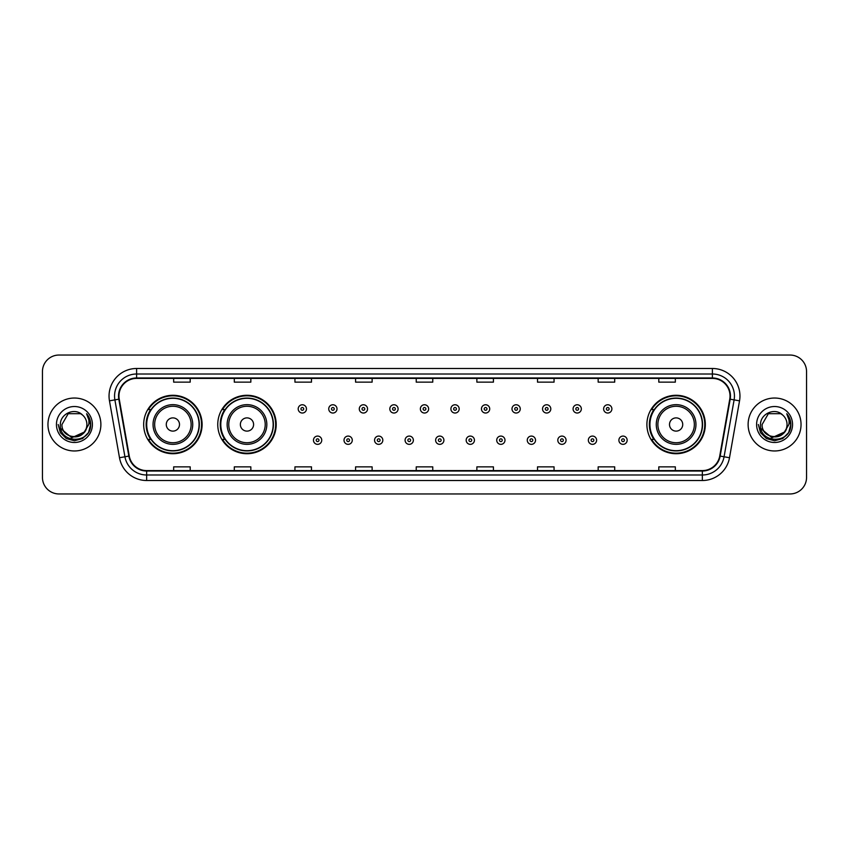 <?xml version="1.0" encoding="UTF-8"?>
<svg xmlns="http://www.w3.org/2000/svg" width="849" height="849" viewBox="0 0 849 849"><rect width="100%" height="100%" fill="white"/><g stroke="black" fill="none" stroke-linecap="round" stroke-linejoin="round"><path stroke-width="1.27" d="M646.896 424.5A29.216 29.216 0 0 0 676.112 453.716A29.216 29.216 0 0 0 705.328 424.5A29.216 29.216 0 0 0 676.112 395.284A29.216 29.216 0 0 0 646.896 424.5M217.758 424.5A29.216 29.216 0 0 0 246.985 453.716A29.216 29.216 0 0 0 276.201 424.5A29.216 29.216 0 0 0 246.985 395.284A29.216 29.216 0 0 0 217.758 424.5M143.672 424.5A29.216 29.216 0 0 0 172.888 453.716A29.216 29.216 0 0 0 202.104 424.5A29.216 29.216 0 0 0 172.888 395.284A29.216 29.216 0 0 0 143.672 424.5M150.676 439.389A26.733 26.733 0 0 1 150.676 409.611M224.773 439.389A26.733 26.733 0 0 1 224.773 409.611M653.9 439.389A26.733 26.733 0 0 1 653.9 409.611M42.45 371.575L42.45 477.425A16.534 16.534 0 0 0 58.984 493.959L790.016 493.959A16.534 16.534 0 0 0 806.55 477.425L806.55 371.575A16.534 16.534 0 0 0 790.016 355.041L58.984 355.041A16.534 16.534 0 0 0 42.45 371.575L42.45 477.425M47.958 424.5A26.468 26.468 0 0 0 74.425 450.968A26.468 26.468 0 0 0 100.882 424.5A26.468 26.468 0 0 0 74.425 398.032A26.468 26.468 0 0 0 47.958 424.5A26.468 26.468 0 0 0 74.425 450.968A26.468 26.468 0 0 0 100.882 424.5A26.468 26.468 0 0 0 74.425 398.032A26.468 26.468 0 0 0 47.958 424.5M748.118 424.5A26.468 26.468 0 0 0 774.575 450.968A26.468 26.468 0 0 0 801.042 424.5A26.468 26.468 0 0 0 774.575 398.032A26.468 26.468 0 0 0 748.118 424.5A26.468 26.468 0 0 0 774.575 450.968A26.468 26.468 0 0 0 801.042 424.5A26.468 26.468 0 0 0 774.575 398.032A26.468 26.468 0 0 0 748.118 424.5M118.966 396.048A17.638 17.638 0 0 1 136.615 378.41L712.385 378.41A17.638 17.638 0 0 1 729.758 399.115L719.729 456.009A17.638 17.638 0 0 1 702.356 470.59L146.644 470.59A17.638 17.638 0 0 1 129.271 456.009L119.242 399.115A17.638 17.638 0 0 1 118.966 396.048M118.531 396.048A18.084 18.084 0 0 0 118.807 399.189L128.836 456.083A18.084 18.084 0 0 0 146.644 471.025L702.356 471.025A18.084 18.084 0 0 0 720.164 456.083L730.193 399.189A18.084 18.084 0 0 0 712.385 377.975L136.615 377.975A18.084 18.084 0 0 0 118.531 396.048M109.468 400.845A27.561 27.561 0 0 1 136.615 368.487L712.385 368.487A27.561 27.561 0 0 1 739.532 400.845L729.503 457.738A27.561 27.561 0 0 1 702.356 480.513L146.644 480.513A27.561 27.561 0 0 1 119.497 457.738L109.468 400.845L114.891 399.879A22.053 22.053 0 0 1 136.615 374.006L712.385 374.006A22.053 22.053 0 0 1 734.109 399.879L724.07 456.773A22.053 22.053 0 0 1 702.356 474.994L146.644 474.994A22.053 22.053 0 0 1 124.93 456.773L114.891 399.879A22.053 22.053 0 0 1 114.562 396.048M790.016 355.041L58.984 355.041M58.984 493.959L790.016 493.959M806.55 477.425L806.55 371.575M720.164 456.083L724.07 456.773L734.109 399.879L739.532 400.845M416.233 378.41L416.233 382.146L432.767 382.146L432.767 378.41M355.582 378.41L355.582 382.146L372.127 382.146L372.127 378.41M294.943 378.41L294.943 382.146L311.487 382.146L311.487 378.41M234.303 378.41L234.303 382.146L250.837 382.146L250.837 378.41M173.663 378.41L173.663 382.146L190.197 382.146L190.197 378.41M476.873 378.41L476.873 382.146L493.418 382.146L493.418 378.41M537.513 378.41L537.513 382.146L554.057 382.146L554.057 378.41M598.163 378.41L598.163 382.146L614.697 382.146L614.697 378.41M658.803 378.41L658.803 382.146L675.337 382.146L675.337 378.41M432.767 470.59L432.767 466.854L416.233 466.854L416.233 470.59M372.127 470.59L372.127 466.854L355.582 466.854L355.582 470.59M311.487 470.59L311.487 466.854L294.943 466.854L294.943 470.59M250.837 470.59L250.837 466.854L234.303 466.854L234.303 470.59M190.197 470.59L190.197 466.854L173.663 466.854L173.663 470.59M493.418 470.59L493.418 466.854L476.873 466.854L476.873 470.59M554.057 470.59L554.057 466.854L537.513 466.854L537.513 470.59M614.697 470.59L614.697 466.854L598.163 466.854L598.163 470.59M675.337 470.59L675.337 466.854L658.803 466.854L658.803 470.59M83.977 432.502C77.355 441.448 61.319 435.728 61.966 424.5C61.202 440.578 87.649 440.578 86.885 424.5C87.649 440.578 61.202 440.578 61.966 424.5L68.196 413.707L80.655 413.707L82.586 415.087C74.945 407.064 60.215 413.675 60.353 424.5C58.952 443.74 90.143 444.239 90.652 425.434L90.673 424.5C90.631 420.414 89.272 416.827 86.598 413.728C88.636 417.071 89.347 420.658 88.742 424.5L83.977 432.502A12.459 12.459 0 0 0 86.885 424.5C87.649 440.578 61.202 440.578 61.966 424.5L68.196 413.707M86.885 424.5A12.459 12.459 0 0 0 82.586 415.087M84.773 431.844L71.772 437.734L60.746 428.543M56.448 424.5A17.978 17.978 0 0 0 74.425 442.478A17.978 17.978 0 0 0 92.403 424.5A17.978 17.978 0 0 0 74.425 406.522A17.978 17.978 0 0 0 56.448 424.5M86.598 413.728L90.673 424.978L89.909 419.576L90.673 424.978L89.909 419.576L90.673 424.978L86.715 413.866L90.673 424.967L86.715 413.866L90.673 424.5L88.498 432.629L82.555 438.572L74.425 440.748L66.296 438.572L60.353 432.629L58.178 424.5M86.715 413.866L90.673 424.978M179.5 424.5A6.612 6.612 0 0 0 172.888 417.888A6.612 6.612 0 0 0 166.277 424.5A6.612 6.612 0 0 0 172.888 431.112A6.612 6.612 0 0 0 179.5 424.5M192.734 424.5A19.845 19.845 0 0 0 172.888 404.655A19.845 19.845 0 0 0 153.043 424.5A19.845 19.845 0 0 0 172.888 444.345A19.845 19.845 0 0 0 192.734 424.5A19.845 19.845 0 0 1 172.888 444.345A19.845 19.845 0 0 1 153.043 424.5M199.069 424.5A26.192 26.192 0 0 0 172.888 398.308A26.192 26.192 0 0 0 146.697 424.5A26.192 26.192 0 0 0 172.888 450.692A26.192 26.192 0 0 0 199.069 424.5M201.553 424.5A28.664 28.664 0 0 1 148.384 439.389L151.048 439.389A26.436 26.436 0 0 0 199.324 424.564A26.436 26.436 0 0 0 151.048 409.611L148.384 409.611A28.664 28.664 0 0 1 201.553 424.5M253.596 424.5A6.612 6.612 0 0 0 246.985 417.888A6.612 6.612 0 0 0 240.363 424.5A6.612 6.612 0 0 0 246.985 431.112A6.612 6.612 0 0 0 253.596 424.5M266.83 424.5A19.845 19.845 0 0 0 246.985 404.655A19.845 19.845 0 0 0 227.139 424.5A19.845 19.845 0 0 0 246.985 444.345A19.845 19.845 0 0 0 266.83 424.5A19.845 19.845 0 0 1 246.985 444.345A19.845 19.845 0 0 1 227.139 424.5M273.166 424.5A26.192 26.192 0 0 0 246.985 398.308A26.192 26.192 0 0 0 220.793 424.5A26.192 26.192 0 0 0 246.985 450.692A26.192 26.192 0 0 0 273.166 424.5M275.649 424.5A28.664 28.664 0 0 1 222.48 439.389L225.134 439.389A26.436 26.436 0 0 0 273.41 424.564A26.436 26.436 0 0 0 225.134 409.611L222.48 409.611A28.664 28.664 0 0 1 275.649 424.5M682.723 424.5A6.612 6.612 0 0 0 676.112 417.888A6.612 6.612 0 0 0 669.5 424.5A6.612 6.612 0 0 0 676.112 431.112A6.612 6.612 0 0 0 682.723 424.5M695.957 424.5A19.845 19.845 0 0 0 676.112 404.655A19.845 19.845 0 0 0 656.266 424.5A19.845 19.845 0 0 0 676.112 444.345A19.845 19.845 0 0 0 695.957 424.5A19.845 19.845 0 0 1 676.112 444.345A19.845 19.845 0 0 1 656.266 424.5M702.303 424.5A26.192 26.192 0 0 0 676.112 398.308A26.192 26.192 0 0 0 649.931 424.5A26.192 26.192 0 0 0 676.112 450.692A26.192 26.192 0 0 0 702.303 424.5M704.776 424.5A28.664 28.664 0 0 1 651.608 439.389L654.271 439.389A26.436 26.436 0 0 0 702.548 424.564A26.436 26.436 0 0 0 654.271 409.611L651.608 409.611A28.664 28.664 0 0 1 704.776 424.5M787.034 424.5C787.798 440.578 761.351 440.578 762.115 424.5L768.345 413.707L780.804 413.707L782.736 415.087C775.095 407.064 760.364 413.675 760.502 424.5C759.102 443.74 790.292 444.239 790.801 425.434L790.822 424.5C790.78 420.414 789.421 416.827 786.747 413.728C788.785 417.071 789.496 420.658 788.891 424.5L784.126 432.502A12.459 12.459 0 0 0 787.034 424.5C787.798 440.578 761.351 440.578 762.115 424.5C761.351 440.578 787.798 440.578 787.034 424.5A12.459 12.459 0 0 0 782.736 415.087M784.126 432.502C777.514 441.448 761.468 435.728 762.115 424.5M784.922 431.844L771.921 437.734L760.895 428.543M756.597 424.5A17.978 17.978 0 0 0 774.575 442.478A17.978 17.978 0 0 0 792.552 424.5A17.978 17.978 0 0 0 774.575 406.522A17.978 17.978 0 0 0 756.597 424.5M786.747 413.728L790.822 424.978L790.058 419.576L790.822 424.978L790.058 419.576L790.822 424.978L786.864 413.866L790.822 424.967L786.864 413.866L790.822 424.5L788.647 432.629L782.704 438.572L774.575 440.748L766.445 438.572L760.502 432.629L758.327 424.5M786.864 413.866L790.822 424.978M306.468 408.9A4.139 4.139 0 0 1 302.329 413.028A4.139 4.139 0 0 1 298.201 408.9A4.139 4.139 0 0 1 302.329 404.761A4.139 4.139 0 0 1 306.468 408.9A4.139 4.139 0 0 0 302.329 404.761A4.139 4.139 0 0 0 298.201 408.9M337.011 408.9A4.139 4.139 0 0 1 332.872 413.028A4.139 4.139 0 0 1 328.743 408.9A4.139 4.139 0 0 1 332.872 404.761A4.139 4.139 0 0 1 337.011 408.9A4.139 4.139 0 0 0 332.872 404.761A4.139 4.139 0 0 0 328.743 408.9M367.553 408.9A4.139 4.139 0 0 1 363.414 413.028A4.139 4.139 0 0 1 359.286 408.9A4.139 4.139 0 0 1 363.414 404.761A4.139 4.139 0 0 1 367.553 408.9A4.139 4.139 0 0 0 363.414 404.761A4.139 4.139 0 0 0 359.286 408.9M398.096 408.9A4.139 4.139 0 0 1 393.957 413.028A4.139 4.139 0 0 1 389.818 408.9A4.139 4.139 0 0 1 393.957 404.761A4.139 4.139 0 0 1 398.096 408.9A4.139 4.139 0 0 0 393.957 404.761A4.139 4.139 0 0 0 389.818 408.9M428.639 408.9A4.139 4.139 0 0 1 424.5 413.028A4.139 4.139 0 0 1 420.361 408.9A4.139 4.139 0 0 1 424.5 404.761A4.139 4.139 0 0 1 428.639 408.9A4.139 4.139 0 0 0 424.5 404.761A4.139 4.139 0 0 0 420.361 408.9M459.182 408.9A4.139 4.139 0 0 1 455.043 413.028A4.139 4.139 0 0 1 450.904 408.9A4.139 4.139 0 0 1 455.043 404.761A4.139 4.139 0 0 1 459.182 408.9A4.139 4.139 0 0 0 455.043 404.761A4.139 4.139 0 0 0 450.904 408.9M489.714 408.9A4.139 4.139 0 0 1 485.586 413.028A4.139 4.139 0 0 1 481.447 408.9A4.139 4.139 0 0 1 485.586 404.761A4.139 4.139 0 0 1 489.714 408.9A4.139 4.139 0 0 0 485.586 404.761A4.139 4.139 0 0 0 481.447 408.9M520.257 408.9A4.139 4.139 0 0 1 516.128 413.028A4.139 4.139 0 0 1 511.989 408.9A4.139 4.139 0 0 1 516.128 404.761A4.139 4.139 0 0 1 520.257 408.9A4.139 4.139 0 0 0 516.128 404.761A4.139 4.139 0 0 0 511.989 408.9M550.799 408.9A4.139 4.139 0 0 1 546.671 413.028A4.139 4.139 0 0 1 542.532 408.9A4.139 4.139 0 0 1 546.671 404.761A4.139 4.139 0 0 1 550.799 408.9A4.139 4.139 0 0 0 546.671 404.761A4.139 4.139 0 0 0 542.532 408.9M581.342 408.9A4.139 4.139 0 0 1 577.214 413.028A4.139 4.139 0 0 1 573.075 408.9A4.139 4.139 0 0 1 577.214 404.761A4.139 4.139 0 0 1 581.342 408.9A4.139 4.139 0 0 0 577.214 404.761A4.139 4.139 0 0 0 573.075 408.9M611.885 408.9A4.139 4.139 0 0 1 607.757 413.028A4.139 4.139 0 0 1 603.618 408.9A4.139 4.139 0 0 1 607.757 404.761A4.139 4.139 0 0 1 611.885 408.9A4.139 4.139 0 0 0 607.757 404.761A4.139 4.139 0 0 0 603.618 408.9M313.472 440.217A4.139 4.139 0 0 1 317.6 436.078A4.139 4.139 0 0 1 321.739 440.217A4.139 4.139 0 0 1 317.6 444.345A4.139 4.139 0 0 1 313.472 440.217A4.139 4.139 0 0 0 317.6 444.345A4.139 4.139 0 0 0 321.739 440.217M344.015 440.217A4.139 4.139 0 0 1 348.143 436.078A4.139 4.139 0 0 1 352.282 440.217A4.139 4.139 0 0 1 348.143 444.345A4.139 4.139 0 0 1 344.015 440.217A4.139 4.139 0 0 0 348.143 444.345A4.139 4.139 0 0 0 352.282 440.217M374.558 440.217A4.139 4.139 0 0 1 378.686 436.078A4.139 4.139 0 0 1 382.825 440.217A4.139 4.139 0 0 1 378.686 444.345A4.139 4.139 0 0 1 374.558 440.217A4.139 4.139 0 0 0 378.686 444.345A4.139 4.139 0 0 0 382.825 440.217M405.09 440.217A4.139 4.139 0 0 1 409.229 436.078A4.139 4.139 0 0 1 413.367 440.217A4.139 4.139 0 0 1 409.229 444.345A4.139 4.139 0 0 1 405.09 440.217A4.139 4.139 0 0 0 409.229 444.345A4.139 4.139 0 0 0 413.367 440.217M435.633 440.217A4.139 4.139 0 0 1 439.771 436.078A4.139 4.139 0 0 1 443.91 440.217A4.139 4.139 0 0 1 439.771 444.345A4.139 4.139 0 0 1 435.633 440.217A4.139 4.139 0 0 0 439.771 444.345A4.139 4.139 0 0 0 443.91 440.217M466.175 440.217A4.139 4.139 0 0 1 470.314 436.078A4.139 4.139 0 0 1 474.442 440.217A4.139 4.139 0 0 1 470.314 444.345A4.139 4.139 0 0 1 466.175 440.217A4.139 4.139 0 0 0 470.314 444.345A4.139 4.139 0 0 0 474.442 440.217M496.718 440.217A4.139 4.139 0 0 1 500.857 436.078A4.139 4.139 0 0 1 504.985 440.217A4.139 4.139 0 0 1 500.857 444.345A4.139 4.139 0 0 1 496.718 440.217A4.139 4.139 0 0 0 500.857 444.345A4.139 4.139 0 0 0 504.985 440.217M527.261 440.217A4.139 4.139 0 0 1 531.4 436.078A4.139 4.139 0 0 1 535.528 440.217A4.139 4.139 0 0 1 531.4 444.345A4.139 4.139 0 0 1 527.261 440.217A4.139 4.139 0 0 0 531.4 444.345A4.139 4.139 0 0 0 535.528 440.217M557.804 440.217A4.139 4.139 0 0 1 561.942 436.078A4.139 4.139 0 0 1 566.071 440.217A4.139 4.139 0 0 1 561.942 444.345A4.139 4.139 0 0 1 557.804 440.217A4.139 4.139 0 0 0 561.942 444.345A4.139 4.139 0 0 0 566.071 440.217M588.346 440.217A4.139 4.139 0 0 1 592.485 436.078A4.139 4.139 0 0 1 596.614 440.217A4.139 4.139 0 0 1 592.485 444.345A4.139 4.139 0 0 1 588.346 440.217A4.139 4.139 0 0 0 592.485 444.345A4.139 4.139 0 0 0 596.614 440.217M618.889 440.217A4.139 4.139 0 0 1 623.017 436.078A4.139 4.139 0 0 1 627.156 440.217A4.139 4.139 0 0 1 623.017 444.345A4.139 4.139 0 0 1 618.889 440.217A4.139 4.139 0 0 0 623.017 444.345A4.139 4.139 0 0 0 627.156 440.217M712.385 368.487L712.385 377.975M114.891 399.879L118.807 399.189M146.644 480.513L146.644 471.025M702.356 471.025L702.356 480.513M119.497 457.738L128.836 456.083M730.193 399.189L734.109 399.879M136.615 368.487L136.615 377.975M724.07 456.773L729.503 457.738M191.121 424.5A18.232 18.232 0 0 0 172.888 406.268A18.232 18.232 0 0 0 154.656 424.5A18.232 18.232 0 0 0 172.888 442.732A18.232 18.232 0 0 0 191.121 424.5M265.217 424.5A18.232 18.232 0 0 0 246.985 406.268A18.232 18.232 0 0 0 228.752 424.5A18.232 18.232 0 0 0 246.985 442.732A18.232 18.232 0 0 0 265.217 424.5M694.344 424.5A18.232 18.232 0 0 0 676.112 406.268A18.232 18.232 0 0 0 657.879 424.5A18.232 18.232 0 0 0 676.112 442.732A18.232 18.232 0 0 0 694.344 424.5M300.949 408.9A1.38 1.38 0 0 0 302.329 410.279A1.38 1.38 0 0 0 303.709 408.9A1.38 1.38 0 0 0 302.329 407.52A1.38 1.38 0 0 0 300.949 408.9M331.492 408.9A1.38 1.38 0 0 0 332.872 410.279A1.38 1.38 0 0 0 334.251 408.9A1.38 1.38 0 0 0 332.872 407.52A1.38 1.38 0 0 0 331.492 408.9M362.035 408.9A1.38 1.38 0 0 0 363.414 410.279A1.38 1.38 0 0 0 364.794 408.9A1.38 1.38 0 0 0 363.414 407.52A1.38 1.38 0 0 0 362.035 408.9M392.578 408.9A1.38 1.38 0 0 0 393.957 410.279A1.38 1.38 0 0 0 395.337 408.9A1.38 1.38 0 0 0 393.957 407.52A1.38 1.38 0 0 0 392.578 408.9M423.12 408.9A1.38 1.38 0 0 0 424.5 410.279A1.38 1.38 0 0 0 425.88 408.9A1.38 1.38 0 0 0 424.5 407.52A1.38 1.38 0 0 0 423.12 408.9M453.663 408.9A1.38 1.38 0 0 0 455.043 410.279A1.38 1.38 0 0 0 456.422 408.9A1.38 1.38 0 0 0 455.043 407.52A1.38 1.38 0 0 0 453.663 408.9M484.206 408.9A1.38 1.38 0 0 0 485.586 410.279A1.38 1.38 0 0 0 486.965 408.9A1.38 1.38 0 0 0 485.586 407.52A1.38 1.38 0 0 0 484.206 408.9M514.749 408.9A1.38 1.38 0 0 0 516.128 410.279A1.38 1.38 0 0 0 517.508 408.9A1.38 1.38 0 0 0 516.128 407.52A1.38 1.38 0 0 0 514.749 408.9M545.291 408.9A1.38 1.38 0 0 0 546.671 410.279A1.38 1.38 0 0 0 548.051 408.9A1.38 1.38 0 0 0 546.671 407.52A1.38 1.38 0 0 0 545.291 408.9M575.834 408.9A1.38 1.38 0 0 0 577.214 410.279A1.38 1.38 0 0 0 578.583 408.9A1.38 1.38 0 0 0 577.214 407.52A1.38 1.38 0 0 0 575.834 408.9M606.377 408.9A1.38 1.38 0 0 0 607.757 410.279A1.38 1.38 0 0 0 609.126 408.9A1.38 1.38 0 0 0 607.757 407.52A1.38 1.38 0 0 0 606.377 408.9M318.98 440.217A1.38 1.38 0 0 0 317.6 438.837A1.38 1.38 0 0 0 316.221 440.217A1.38 1.38 0 0 0 317.6 441.586A1.38 1.38 0 0 0 318.98 440.217M349.523 440.217A1.38 1.38 0 0 0 348.143 438.837A1.38 1.38 0 0 0 346.763 440.217A1.38 1.38 0 0 0 348.143 441.586A1.38 1.38 0 0 0 349.523 440.217M380.065 440.217A1.38 1.38 0 0 0 378.686 438.837A1.38 1.38 0 0 0 377.306 440.217A1.38 1.38 0 0 0 378.686 441.586A1.38 1.38 0 0 0 380.065 440.217M410.608 440.217A1.38 1.38 0 0 0 409.229 438.837A1.38 1.38 0 0 0 407.849 440.217A1.38 1.38 0 0 0 409.229 441.586A1.38 1.38 0 0 0 410.608 440.217M441.151 440.217A1.38 1.38 0 0 0 439.771 438.837A1.38 1.38 0 0 0 438.392 440.217A1.38 1.38 0 0 0 439.771 441.586A1.38 1.38 0 0 0 441.151 440.217M471.694 440.217A1.38 1.38 0 0 0 470.314 438.837A1.38 1.38 0 0 0 468.935 440.217A1.38 1.38 0 0 0 470.314 441.586A1.38 1.38 0 0 0 471.694 440.217M502.237 440.217A1.38 1.38 0 0 0 500.857 438.837A1.38 1.38 0 0 0 499.477 440.217A1.38 1.38 0 0 0 500.857 441.586A1.38 1.38 0 0 0 502.237 440.217M532.779 440.217A1.38 1.38 0 0 0 531.4 438.837A1.38 1.38 0 0 0 530.02 440.217A1.38 1.38 0 0 0 531.4 441.586A1.38 1.38 0 0 0 532.779 440.217M563.322 440.217A1.38 1.38 0 0 0 561.942 438.837A1.38 1.38 0 0 0 560.563 440.217A1.38 1.38 0 0 0 561.942 441.586A1.38 1.38 0 0 0 563.322 440.217M593.854 440.217A1.38 1.38 0 0 0 592.485 438.837A1.38 1.38 0 0 0 591.106 440.217A1.38 1.38 0 0 0 592.485 441.586A1.38 1.38 0 0 0 593.854 440.217M624.397 440.217A1.38 1.38 0 0 0 623.017 438.837A1.38 1.38 0 0 0 621.648 440.217A1.38 1.38 0 0 0 623.017 441.586A1.38 1.38 0 0 0 624.397 440.217"/></g></svg>
